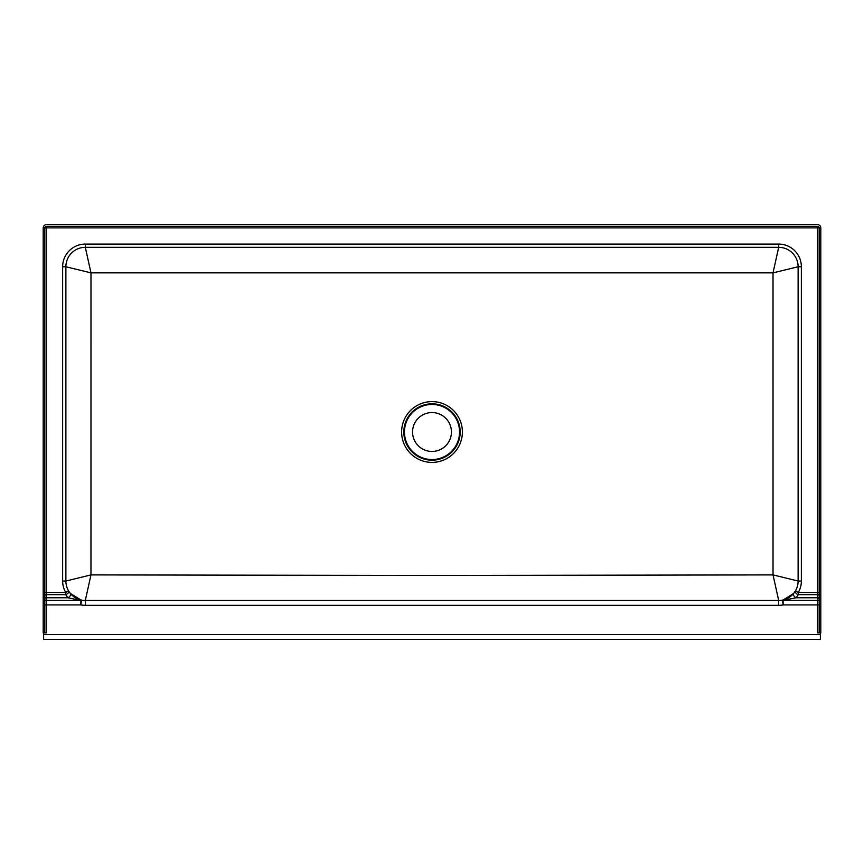 <?xml version="1.0" encoding="UTF-8"?>
<svg xmlns="http://www.w3.org/2000/svg" width="864" height="864" viewBox="0 0 864 864"><rect width="100%" height="100%" fill="white"/><g stroke="black" fill="none" stroke-linecap="round" stroke-linejoin="round"><path stroke-width="1.3" d="M793.627 593.471A3.24 1.89 -140.2 0 0 796.111 597.758L817.56 597.758A1.62 1.102 180 0 1 817.56 600.372L817.56 632.88L820.8 632.88L820.8 227.88A3.24 3.24 0 0 0 817.56 224.64L46.44 224.64A3.24 3.24 0 0 0 43.2 227.88L43.2 632.88L46.44 632.88L46.44 227.88L817.56 227.88L817.56 600.372L783.043 600.372L796.111 597.758L798.271 594.67L798.271 592.466A22.68 22.68 0 0 0 801.36 581.04L801.36 266.76A22.68 22.68 0 0 0 778.68 244.08L85.32 244.08A22.68 22.68 0 0 0 62.64 266.76L62.64 581.04A22.68 22.68 0 0 0 65.729 592.466L65.729 594.67A3.24 2.03 -30.2 0 0 66.755 594.216A3.24 2.03 -30.2 0 0 68.526 590.836A19.44 19.44 0 0 1 65.88 581.04L65.88 266.76A19.44 19.44 0 0 1 85.32 247.32L778.68 247.32A19.44 19.44 0 0 1 798.12 266.76L798.12 581.04A19.44 19.44 0 0 1 795.474 590.836L793.627 593.471L782.471 600.426L783.194 604.919L819.18 604.919M432 451.44A19.44 19.44 0 0 0 451.44 432A19.44 19.44 0 0 0 432 412.56A19.44 19.44 0 0 0 412.56 432A19.44 19.44 0 0 0 432 451.44M783.778 600.286A3.24 1.253 -103 0 0 783.043 599.983A19.44 19.44 0 0 1 778.68 600.48L85.32 600.48A19.44 19.44 0 0 1 80.957 599.983A3.24 1.253 103 0 0 80.222 600.286L80.957 600.372L80.806 604.919A24.3 24.3 0 0 0 85.32 605.34L778.68 605.34A24.3 24.3 0 0 0 783.194 604.919L783.043 600.372A3.24 3.024 174.5 0 0 782.471 600.426M44.82 595.782A1.62 1.102 0 0 1 46.44 594.67L65.729 594.67L67.889 597.758L46.44 597.758A1.62 1.102 -0 0 0 46.44 600.372L80.957 600.372A3.24 3.024 5.5 0 1 81.529 600.426L80.806 604.919L44.82 604.919M80.957 599.983L70.373 593.471L68.526 590.836A19.44 19.44 0 0 0 80.957 599.983L81.529 600.426M80.222 600.286L67.889 597.758A3.24 1.89 -39.8 0 0 70.373 593.471M819.18 595.782A1.62 1.102 180 0 0 817.56 594.67L798.271 594.67A3.24 2.03 -149.8 0 1 795.474 590.836A19.44 19.44 0 0 1 778.68 600.48L778.68 605.34M44.82 632.88L44.82 227.88A1.62 1.62 0 0 1 46.44 226.26L817.56 226.26A1.62 1.62 0 0 1 819.18 227.88L819.18 632.88M62.64 581.04L65.88 581.04A19.44 19.44 0 0 0 85.309 600.48L90.968 574.906L90.979 272.862L773.021 272.862L773.032 574.906L432 575.467L90.968 574.906L65.88 581.04L65.88 266.76L90.979 272.862L85.309 247.32A19.44 19.44 180 0 0 65.88 266.76L62.64 266.76M801.36 581.04L798.12 581.04L773.032 574.906L778.691 600.48L85.32 600.48L85.32 605.34M778.691 600.48A19.44 19.44 0 0 0 798.12 581.04L798.12 266.76A19.44 19.44 -0 0 0 778.691 247.32L85.32 247.32L85.32 244.08M778.68 244.08L778.68 247.32L773.021 272.862L798.12 266.76L801.36 266.76M43.632 632.88L43.632 639.36L820.368 639.36L820.368 632.88M432 401.609A30.391 30.391 0 0 1 462.391 432A30.391 30.391 0 0 1 432 462.391A30.391 30.391 0 0 1 401.609 432A30.391 30.391 0 0 1 432 401.609M432 403.812A28.188 28.188 0 0 1 460.188 432A28.188 28.188 0 0 1 432 460.188A28.188 28.188 0 0 1 403.812 432A28.188 28.188 0 0 1 432 403.812M432 404.46A27.54 27.54 0 0 1 459.54 432A27.54 27.54 0 0 1 432 459.54A27.54 27.54 0 0 1 404.46 432A27.54 27.54 0 0 1 432 404.46M795.474 590.836L798.271 592.466L819.18 592.466M817.56 226.26L817.56 227.88L819.18 227.88M44.82 227.88L46.44 227.88L46.44 226.26M68.526 590.836L65.729 592.466L44.82 592.466M820.368 634.5L43.632 634.5"/></g></svg>
